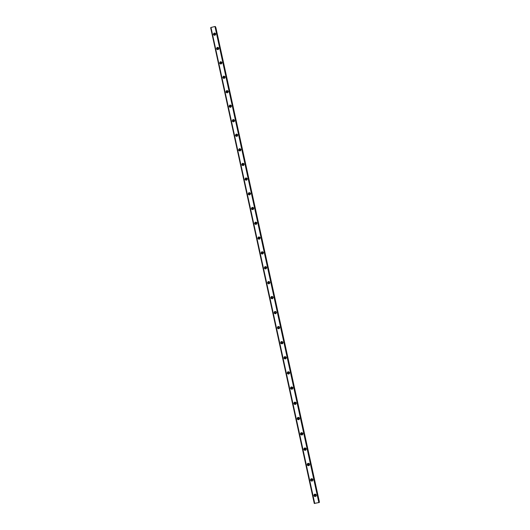 <?xml version="1.0" encoding="UTF-8"?>
<svg xmlns="http://www.w3.org/2000/svg" width="530" height="530" viewBox="0 0 530 530"><rect width="100%" height="100%" fill="white"/><g stroke="black" fill="none" stroke-linecap="round" stroke-linejoin="round"><path stroke-width="0.79" d="M315.761 494.298L314.74 495.411L314.515 494.251M315.853 494.483L314.747 494.841L314.409 494.43M214.219 35.265L214.14 35.059C214.385 34.052 214.862 33.92 215.571 34.649L215.584 34.688M217.366 49.608L217.254 49.356C217.499 48.349 217.982 48.21 218.691 48.939L218.711 49.032M220.526 63.984L220.381 63.686C220.626 62.679 221.103 62.54 221.812 63.269L221.845 63.408M223.7 78.4L223.508 78.049C223.753 77.042 224.23 76.903 224.945 77.632L224.978 77.824M226.9 92.856L226.648 92.445C226.893 91.438 227.37 91.299 228.085 92.028L228.119 92.28M230.119 107.338L229.795 106.881C230.033 105.868 230.517 105.728 231.232 106.464L231.265 106.782M233.366 121.86L232.948 121.35C233.187 120.336 233.67 120.197 234.386 120.933L234.406 121.337M236.652 136.409L236.108 135.852C236.347 134.845 236.831 134.706 237.553 135.435L237.539 135.938M239.494 150.772L240.746 150.07L240.647 150.606M239.997 150.97L239.282 150.394C239.514 149.38 239.997 149.241 240.719 149.97L240.746 150.056M243.926 164.631C243.687 165.638 243.21 165.784 242.482 165.055L242.455 164.969C242.694 163.956 243.171 163.816 243.899 164.545L243.926 164.631M242.674 165.347L243.919 164.611M247.112 179.246C246.881 180.253 246.397 180.399 245.668 179.67L245.642 179.577C245.874 178.57 246.357 178.424 247.086 179.153L247.112 179.246M245.86 179.961L247.093 179.18M250.306 193.894C250.074 194.901 249.59 195.047 248.861 194.325L248.835 194.225C249.067 193.218 249.55 193.072 250.279 193.801L250.306 193.894M248.861 194.325L250.273 193.775M253.506 208.575C253.28 209.589 252.797 209.728 252.061 209.012L252.035 208.913C252.267 207.899 252.744 207.753 253.479 208.476L253.506 208.575M252.28 209.317L253.446 208.403M256.719 223.296C256.493 224.303 256.01 224.448 255.274 223.733L255.241 223.627C255.473 222.62 255.95 222.474 256.686 223.196L256.719 223.296M255.513 224.064L256.626 223.064M259.938 238.049C259.713 239.063 259.23 239.209 258.494 238.493L258.461 238.381C258.686 237.374 259.163 237.228 259.905 237.944L259.938 238.049M258.772 238.851L259.793 237.745M263.165 252.843C262.94 253.85 262.463 254.002 261.721 253.294L261.681 253.174C261.906 252.167 262.39 252.015 263.132 252.731L263.165 252.843M262.072 253.685L261.84 253.287L262.946 252.459M266.398 267.677C266.179 268.683 265.696 268.829 264.954 268.127L264.914 268.001C265.132 266.994 265.616 266.848 266.358 267.557L266.398 267.677M265.411 268.558L265.06 268.074L266.06 267.193M269.637 282.543C269.425 283.543 268.942 283.696 268.193 283L268.154 282.868C268.372 281.861 268.849 281.708 269.598 282.417L269.637 282.543M268.823 283.464L268.293 282.894L269.127 281.98M272.89 297.443C272.678 298.45 272.201 298.602 271.446 297.906L271.4 297.767C271.612 296.76 272.095 296.608 272.844 297.31L272.89 297.443M272.301 298.357L271.532 297.754L272.148 296.84M276.15 312.382C275.945 313.382 275.461 313.541 274.706 312.852L274.659 312.707C274.865 311.706 275.348 311.547 276.103 312.243L276.15 312.382M275.792 313.203L274.825 312.799L275.156 311.819M279.416 327.361C279.217 328.355 278.734 328.52 277.978 327.838L277.925 327.679C278.124 326.685 278.608 326.526 279.363 327.209L279.416 327.361M279.231 328.043L278.091 327.745L278.23 326.891M282.689 342.373C282.497 343.367 282.02 343.533 281.251 342.864L281.198 342.691C281.39 341.698 281.874 341.539 282.636 342.208L282.689 342.373M282.609 342.91L281.357 342.725L281.384 342.002M285.975 357.425C285.783 358.412 285.306 358.585 284.544 357.929L284.477 357.743C284.663 356.756 285.14 356.591 285.909 357.246L285.975 357.425M285.948 357.843L284.636 357.75L284.597 357.134M289.261 372.517C289.082 373.498 288.611 373.67 287.836 373.034L287.764 372.828C287.949 371.848 288.419 371.676 289.195 372.318L289.261 372.517M289.267 372.828L287.923 372.809L287.85 372.285M292.56 387.642C292.394 388.616 291.917 388.795 291.142 388.172L291.063 387.953C291.235 386.979 291.705 386.801 292.481 387.43L292.56 387.642M292.58 387.874L291.222 387.907L291.122 387.45M295.866 402.807C295.714 403.767 295.243 403.953 294.461 403.356L294.369 403.118C294.528 402.151 294.998 401.972 295.78 402.575L295.866 402.807M295.886 402.972L294.528 403.052L294.415 402.634M299.185 418.004C299.039 418.958 298.575 419.15 297.794 418.587L297.681 418.322C297.827 417.362 298.297 417.176 299.079 417.746L299.185 418.004M299.198 418.11L297.847 418.236L297.721 417.852M302.511 433.249C302.378 434.183 301.921 434.381 301.133 433.858L301 433.56C301.133 432.619 301.596 432.42 302.378 432.957L302.511 433.249M302.517 433.301L301.186 433.46L301.04 433.103M305.353 447.949L305.843 448.526C305.731 449.44 305.28 449.652 304.498 449.175L304.949 447.91M305.843 448.532L304.531 448.738L304.366 448.38M308.897 463.386L309.182 463.843C309.096 464.724 308.659 464.956 307.877 464.538L308.029 463.319M309.175 463.81L307.904 464.055L307.705 463.697M312.342 478.828L312.528 479.2L311.289 479.948L311.243 478.769M312.514 479.127L311.309 479.425L311.05 479.041M313.912 495.59L314.509 496.418C315.681 496.776 316.284 496.338 316.324 495.106L315.774 494.304C314.581 493.907 313.965 494.338 313.912 495.59M313.932 494.993L314.522 495.808L316.317 495.086M213.418 34.417L213.444 34.523C214.57 35.676 215.326 35.457 215.717 33.86L215.69 33.761C214.564 32.602 213.809 32.82 213.418 34.417M216.538 48.753L216.565 48.859C217.698 50.012 218.453 49.793 218.844 48.197L218.817 48.097C217.691 46.931 216.929 47.15 216.538 48.753M219.672 63.123L219.698 63.229C220.831 64.388 221.586 64.163 221.977 62.566L221.951 62.467C220.818 61.301 220.063 61.52 219.672 63.123M222.812 77.526L222.839 77.638C223.971 78.798 224.733 78.572 225.118 76.976L225.091 76.87C223.958 75.704 223.196 75.922 222.812 77.526M225.959 91.968L225.985 92.081C227.125 93.24 227.887 93.015 228.271 91.418L228.238 91.306C227.105 90.14 226.343 90.365 225.959 91.968M229.112 106.437L229.145 106.563C230.285 107.716 231.047 107.497 231.424 105.894L231.398 105.781C230.258 104.615 229.497 104.834 229.112 106.437M232.273 120.953L232.306 121.078C233.452 122.231 234.214 122.006 234.591 120.403L234.558 120.284C233.419 119.124 232.657 119.343 232.273 120.953M234.591 120.416C233.392 119.714 232.703 120.058 232.524 121.449L232.524 121.456M235.446 135.495L235.479 135.627C236.625 136.78 237.387 136.554 237.765 134.951L237.731 134.832C236.585 133.666 235.823 133.891 235.446 135.495M237.758 134.918C236.552 134.216 235.863 134.56 235.684 135.952L235.698 136.005M238.619 150.076L238.659 150.215C239.812 151.368 240.574 151.143 240.945 149.54L240.911 149.407C239.759 148.248 238.997 148.473 238.619 150.076M240.925 149.453C239.719 148.758 239.03 149.102 238.851 150.493L238.878 150.593M241.806 164.691L241.846 164.837C242.998 165.989 243.767 165.757 244.138 164.154L244.098 164.022C242.945 162.862 242.183 163.088 241.806 164.691M244.098 164.022C242.892 163.333 242.203 163.677 242.031 165.069L242.071 165.221M244.999 179.345L245.039 179.491C246.198 180.644 246.96 180.412 247.331 178.809L247.291 178.67C246.139 177.517 245.37 177.742 244.999 179.345M247.272 178.617C246.066 177.941 245.377 178.299 245.211 179.677L245.284 179.889M248.199 194.033L248.245 194.192C249.405 195.338 250.173 195.106 250.538 193.503L250.491 193.357C249.332 192.204 248.57 192.43 248.199 194.033M250.445 193.245C249.239 192.595 248.557 192.953 248.404 194.325L248.504 194.603M251.406 208.76L251.458 208.919C252.624 210.065 253.386 209.834 253.751 208.23L253.704 208.078C252.538 206.925 251.776 207.157 251.406 208.76M253.618 207.899C252.412 207.29 251.743 207.661 251.604 209.006L251.743 209.363M254.625 223.521L254.678 223.693C255.844 224.826 256.613 224.594 256.971 222.991L256.924 222.832C255.751 221.686 254.99 221.918 254.625 223.521M256.785 222.573C255.586 222.024 254.93 222.408 254.811 223.726L255.01 224.17M257.852 238.321L257.905 238.5C259.077 239.633 259.846 239.394 260.197 237.791L260.151 237.625C258.971 236.486 258.209 236.711 257.852 238.321M259.938 237.268C258.753 236.804 258.117 237.208 258.031 238.48L258.309 239.03M261.085 253.154L261.138 253.34C262.323 254.466 263.085 254.228 263.436 252.631L263.377 252.452C262.204 251.319 261.436 251.551 261.085 253.154M263.052 251.988C261.899 251.637 261.303 252.061 261.25 253.274L261.661 253.943M264.324 268.028L264.384 268.22C265.57 269.339 266.332 269.101 266.676 267.504L266.623 267.319C265.437 266.186 264.675 266.424 264.324 268.028M266.12 266.729C265.033 266.537 264.483 266.994 264.483 268.101L265.086 268.895M267.57 282.934L267.637 283.146C268.829 284.252 269.591 284.007 269.929 282.417L269.869 282.218C268.683 281.092 267.915 281.331 267.57 282.934M269.094 281.516L267.723 282.96L268.611 283.875M270.83 297.88L270.903 298.099C272.095 299.198 272.857 298.953 273.188 297.363L273.122 297.151C271.93 296.038 271.168 296.283 270.83 297.88M271.983 296.409L270.969 297.867L272.235 298.814M274.096 312.859L274.169 313.098C275.375 314.184 276.137 313.932 276.461 312.349L276.388 312.124C275.189 311.017 274.421 311.269 274.096 312.859M274.865 311.461L274.302 313.038L275.872 313.661M277.369 327.878L277.455 328.136C278.661 329.203 279.423 328.951 279.734 327.368L279.654 327.129C278.449 326.043 277.687 326.288 277.369 327.878M277.833 326.639L277.574 328.03L279.429 328.474M280.648 342.936L280.741 343.208C281.953 344.261 282.715 344.003 283.02 342.426L282.934 342.168C281.721 341.095 280.96 341.353 280.648 342.936M280.926 341.863L280.854 343.062C281.443 343.871 282.119 343.957 282.881 343.314M283.941 358.028L284.04 358.326C285.259 359.36 286.021 359.095 286.313 357.525L286.213 357.246C285.001 356.193 284.239 356.458 283.941 358.028M284.106 357.101L284.146 358.128C284.822 358.982 285.524 359.015 286.26 358.227M287.233 373.16L287.353 373.484C288.578 374.491 289.334 374.22 289.612 372.656L289.506 372.351C288.28 371.325 287.525 371.596 287.233 373.16M287.339 372.338L287.445 373.246C288.188 374.107 288.91 374.094 289.605 373.213M290.539 388.331L290.672 388.682C291.904 389.663 292.659 389.378 292.924 387.834L292.798 387.496C291.573 386.502 290.818 386.781 290.539 388.331M290.612 387.582L290.758 388.397C291.546 389.252 292.275 389.212 292.938 388.265M293.858 403.542L294.011 403.926C295.25 404.867 295.992 404.569 296.243 403.038L296.098 402.674C294.859 401.714 294.117 401.998 293.858 403.542M293.905 402.846L294.084 403.595C294.912 404.43 295.641 404.363 296.27 403.383M297.178 418.786L297.356 419.21C298.602 420.104 299.337 419.8 299.569 418.289L299.397 417.885C298.158 416.964 297.416 417.262 297.178 418.786M297.211 418.13L297.423 418.839C298.277 419.641 299 419.548 299.596 418.548M300.51 434.07L300.722 434.547C301.974 435.382 302.696 435.057 302.902 433.573L302.703 433.123C301.451 432.261 300.722 432.573 300.51 434.07M300.536 433.441L300.775 434.123C301.649 434.885 302.372 434.766 302.928 433.765M303.849 449.394L304.114 449.93C305.36 450.692 306.075 450.348 306.247 448.903L306.002 448.38C304.75 447.598 304.034 447.929 303.849 449.394M303.869 448.777L304.154 449.466C305.041 450.162 305.75 450.016 306.267 449.029M307.195 464.75L307.526 465.373C308.771 466.029 309.46 465.658 309.599 464.267L309.288 463.671C308.043 462.981 307.34 463.339 307.195 464.75M307.214 464.147L307.559 464.856C308.453 465.473 309.136 465.294 309.613 464.34M310.553 480.153L310.984 480.869C312.21 481.392 312.866 480.995 312.958 479.67L312.548 478.981C311.322 478.411 310.653 478.802 310.553 480.153M310.567 479.551L311.011 480.306L312.958 479.69M214.471 35.305L215.432 34.901M217.545 49.641L218.605 49.184M220.646 64.011L221.778 63.507M223.753 78.413L224.952 77.87M226.88 92.836L228.119 92.26M230.02 107.265L231.272 106.662M233.167 121.734L234.426 121.098M236.327 136.23L237.586 135.567M319.318 501.665L215.836 27.52L319.212 501.718M319.345 502.327L215.438 26.56L319.345 502.44M314.31 503.454L210.688 27.712L314.27 503.454L319.298 502.46M210.688 27.712L210.993 27.494L314.688 503.493M314.734 503.5L210.993 27.494M211.033 27.467L214.975 26.507L318.875 502.672M318.927 502.645L214.975 26.507M215.028 26.507L215.438 26.56M215.743 34.086C214.69 33.456 214.007 33.748 213.689 34.947M218.863 48.389C217.797 47.746 217.108 48.044 216.81 49.277M221.997 62.726C220.904 62.07 220.215 62.374 219.937 63.64M225.137 77.102C224.018 76.426 223.329 76.737 223.07 78.036M228.284 91.504C227.138 90.822 226.442 91.14 226.211 92.472M231.438 105.94C230.258 105.251 229.569 105.583 229.364 106.947M319.338 501.645L215.862 27.534M314.747 494.841L314.74 495.411M297.847 418.236L297.794 418.587M301.186 433.46L301.133 433.858M304.531 448.738L304.498 449.175M307.904 464.055L307.877 464.538M311.309 479.425L311.289 479.948M314.522 495.808L314.509 496.418M238.858 150.566L238.659 150.215M242.071 165.208L241.846 164.837M245.257 179.822L245.039 179.491M294.084 403.595L294.011 403.926M297.423 418.839L297.356 419.21M300.775 434.123L300.722 434.547M304.154 449.466L304.114 449.93M307.559 464.856L307.526 465.373M311.011 480.306L310.984 480.869M314.27 503.454L210.655 27.739"/></g></svg>
